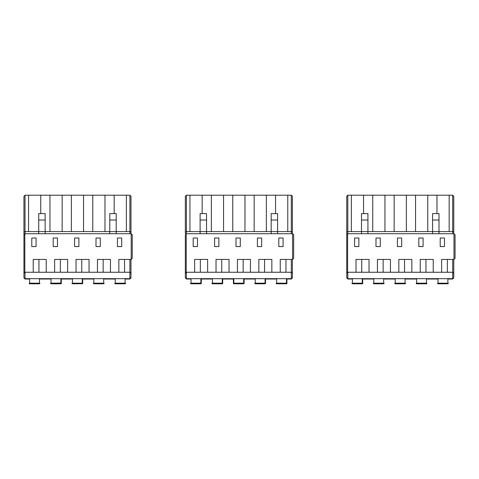 <?xml version="1.0" encoding="UTF-8"?>
<svg xmlns="http://www.w3.org/2000/svg" width="479" height="479" viewBox="0 0 479 479"><rect width="100%" height="100%" fill="white"/><g stroke="black" fill="none" stroke-linecap="round" stroke-linejoin="round"><path stroke-width="0.72" d="M426.472 283.802L416.628 283.802A0.425 0.425 0 0 1 416.197 283.37L416.197 283.257A0.425 0.425 0 0 0 416.628 283.688L426.472 283.688L426.472 283.185L426.903 283.37A0.425 0.425 0 0 1 426.472 283.802L426.472 283.688A0.425 0.425 0 0 0 426.903 283.257L426.903 283.257M416.197 283.257L416.628 283.185L416.628 283.688M447.877 283.802L438.034 283.802A0.425 0.425 0 0 1 437.602 283.37L437.602 283.257A0.425 0.425 0 0 0 438.034 283.688L447.877 283.688L447.877 283.185L448.308 283.37A0.425 0.425 0 0 1 447.877 283.802L447.877 283.688A0.425 0.425 0 0 0 448.308 283.257L448.308 283.257M437.602 283.257L438.034 283.185L438.034 283.688M362.256 283.802L362.256 283.688A0.425 0.425 0 0 0 362.687 283.257L362.687 283.37A0.425 0.425 0 0 1 362.256 283.802L352.412 283.802A0.425 0.425 0 0 1 351.981 283.37L352.412 283.185L352.412 283.688A0.425 0.425 0 0 1 351.981 283.257L351.981 283.215M352.412 283.688L362.256 283.688L362.687 283.077L362.687 278.682L362.687 283.215M394.792 283.257L395.223 283.185L395.223 283.688A0.425 0.425 0 0 1 394.792 283.257L394.792 283.251M395.223 283.688L405.066 283.688L405.066 283.185L405.497 283.37A0.425 0.425 0 0 1 405.066 283.802L405.066 283.688A0.425 0.425 0 0 0 405.497 283.257L405.497 283.257M383.661 283.802L373.818 283.802A0.425 0.425 0 0 1 373.386 283.37L373.386 283.257A0.425 0.425 0 0 0 373.818 283.688L383.661 283.688L383.661 283.185L384.092 283.37A0.425 0.425 0 0 1 383.661 283.802L383.661 283.688A0.425 0.425 0 0 0 384.092 283.257L384.092 283.257M373.386 283.257L373.818 283.185L373.818 283.688M383.661 278.682L383.661 283.185L373.818 283.185L373.818 278.682M346.742 233.602L346.742 273.329L346.742 234.8L347.808 233.728L453.978 233.728L455.05 234.8L455.05 258.343L453.978 259.414L441.644 259.414L441.644 272.258M438.998 233.728L438.998 231.591L452.697 231.591L452.697 195.198L347.808 195.198L347.808 233.728A1.072 1.072 0 0 0 347.616 233.746L346.742 234.8L346.742 232.034L347.808 231.591L438.998 231.591L438.998 220.029L432.573 220.029L432.573 233.728M453.769 259.414L453.769 273.329L452.697 272.258L347.808 272.258L346.742 273.329L346.742 277.886L346.742 273.329L347.616 272.276L347.616 233.746M453.769 277.886L452.697 279.017L453.769 277.886L453.769 273.329L453.769 277.61L452.697 278.682L347.808 278.682L346.742 277.61L347.808 279.017L346.742 277.886M452.697 279.017L448.308 279.017M437.602 279.017L426.903 279.017M416.197 279.017L405.497 279.017M394.792 279.017L384.092 279.017M373.386 279.017L362.687 279.017M351.981 279.017L347.808 279.017M347.616 272.276A1.072 1.072 0 0 1 347.808 272.258L347.808 278.682M356.023 272.258L356.023 259.414L369.022 259.414L369.022 272.258M377.428 272.258L377.428 259.414L390.427 259.414L390.427 272.258M398.833 272.258L398.833 259.414L411.832 259.414L411.832 272.258M420.239 272.258L420.239 259.414L433.232 259.414L433.232 272.258M418.802 238.009L418.802 246.571L423.083 246.571L423.083 238.009L418.802 238.009M440.207 238.009L440.207 246.571L444.488 246.571L444.488 238.009L440.207 238.009M397.396 246.571L401.677 246.571L401.677 238.009L397.396 238.009L397.396 246.571M354.586 238.009L354.586 246.571L358.867 246.571L358.867 238.009L354.586 238.009M375.991 238.009L375.991 246.571L380.272 246.571L380.272 238.009L375.991 238.009M404.545 272.258L404.545 259.414M438.998 220.029L438.998 213.61L432.573 213.61L432.573 220.029M425.951 272.258L425.951 259.414M447.356 272.258L447.356 259.414M449.164 231.591L449.164 195.198M436.962 195.198L436.962 213.61M427.759 231.591L427.759 195.198M415.556 195.198L415.556 231.591M406.354 231.591L406.354 195.198M453.769 196.27L452.697 195.198L453.769 196.27L453.769 233.728M405.066 278.682L405.066 283.185L395.223 283.185L395.223 278.682M367.932 233.728L367.932 220.029L361.507 220.029L361.507 213.61L367.932 213.61L367.932 220.029M361.507 233.728L361.507 220.029M361.735 272.258L361.735 259.414L361.735 272.258M383.14 272.258L383.14 259.414M394.151 195.198L394.151 231.591M384.948 231.591L384.948 195.198M372.746 195.198L372.746 231.591M363.543 213.61L363.543 195.198M351.341 195.198L351.341 231.591M346.742 232.034L346.742 196.27L347.808 195.198L346.742 196.27M405.066 283.802L395.223 283.802A0.425 0.425 0 0 1 394.792 283.37L394.792 283.215M362.256 278.682L362.256 283.185L352.412 283.185L352.412 278.682M447.877 278.682L447.877 283.185L438.034 283.185L438.034 278.682M426.472 278.682L426.472 283.185L416.628 283.185L416.628 278.682M453.769 273.329L452.697 272.258L452.697 259.414M452.697 233.728L452.697 231.591L453.769 232.034M265.51 283.37A0.425 0.425 0 0 1 265.079 283.802L265.079 283.688A0.425 0.425 0 0 0 265.51 283.257L265.51 278.682L265.51 283.257M265.079 283.802L255.235 283.802A0.425 0.425 0 0 1 254.804 283.37L254.804 283.257A0.425 0.425 0 0 0 255.235 283.688L265.079 283.688L265.51 283.077M254.804 283.257L255.235 283.185L255.235 283.688M286.915 283.37A0.425 0.425 0 0 1 286.484 283.802L286.484 283.688A0.425 0.425 0 0 0 286.915 283.257L286.915 278.682L286.915 283.257M286.484 283.802L276.64 283.802A0.425 0.425 0 0 1 276.209 283.37L276.209 283.257A0.425 0.425 0 0 0 276.64 283.688L286.484 283.688L286.915 283.077M276.209 283.257L276.64 283.185L276.64 283.688M201.294 283.37A0.425 0.425 0 0 1 200.863 283.802L200.863 283.688A0.425 0.425 0 0 0 201.294 283.257L201.294 278.682L201.294 283.257M200.863 283.802L191.019 283.802A0.425 0.425 0 0 1 190.588 283.37L190.588 283.257A0.425 0.425 0 0 0 191.019 283.688L200.863 283.688L201.294 283.077M190.588 283.257L191.019 283.185L191.019 283.688M233.399 283.257L233.83 283.185L233.83 283.688A0.425 0.425 0 0 1 233.399 283.257L233.399 283.251M244.104 283.37A0.425 0.425 0 0 1 243.673 283.802L243.673 283.688A0.425 0.425 0 0 0 244.104 283.257L244.104 278.682L244.104 283.257M233.83 283.688L243.673 283.688L244.104 283.077M222.699 283.37A0.425 0.425 0 0 1 222.268 283.802L222.268 283.688A0.425 0.425 0 0 0 222.699 283.257L222.699 278.682L222.699 283.257M211.993 283.251L211.993 283.257A0.425 0.425 0 0 0 212.425 283.688L222.268 283.688L222.699 283.077M211.993 283.257L212.425 283.185L212.425 283.688M222.268 283.802L212.425 283.802A0.425 0.425 0 0 1 211.993 283.37L211.993 283.215M222.268 278.682L222.268 283.185L212.425 283.185L212.425 278.682M292.37 259.414L292.37 273.329L291.298 272.258L186.415 272.258L185.343 273.329L185.343 277.886L185.343 234.8L186.415 233.728L292.585 233.728L293.657 234.8L293.657 258.343L292.585 259.414L280.245 259.414L280.245 272.258M185.343 233.602L185.343 196.27L185.343 232.034L186.415 231.591L277.598 231.591L277.598 220.029L271.18 220.029L271.18 233.728M292.37 277.886L291.298 279.017L292.37 277.886L292.37 273.329L292.37 277.61L291.298 278.682L186.415 278.682L185.343 277.61L186.415 279.017L185.343 277.886M291.298 279.017L286.915 279.017M276.209 279.017L265.51 279.017M254.804 279.017L244.104 279.017M233.399 279.017L222.699 279.017M211.993 279.017L201.294 279.017M190.588 279.017L186.415 279.017M277.598 233.728L277.598 231.591L291.298 231.591L291.298 195.198L186.415 195.198L186.415 233.728A1.072 1.072 0 0 0 186.217 233.746L186.217 272.276A1.072 1.072 0 0 1 186.415 272.258L186.415 278.682M194.624 272.258L194.624 259.414L207.623 259.414L207.623 272.258M216.029 272.258L216.029 259.414L229.028 259.414L229.028 272.258M237.434 272.258L237.434 259.414L250.433 259.414L250.433 272.258M258.84 272.258L258.84 259.414L271.838 259.414L271.838 272.258M257.403 238.009L257.403 246.571L261.684 246.571L261.684 238.009L257.403 238.009M278.808 238.009L278.808 246.571L283.089 246.571L283.089 238.009L278.808 238.009M235.997 246.571L240.278 246.571L240.278 238.009L235.997 238.009L235.997 246.571M193.187 238.009L193.187 246.571L197.468 246.571L197.468 238.009L193.187 238.009M214.592 238.009L214.592 246.571L218.873 246.571L218.873 238.009L214.592 238.009M243.152 272.258L243.152 259.414L243.152 272.258M277.598 220.029L277.598 213.61L271.18 213.61L271.18 220.029M264.558 272.258L264.558 259.414L264.558 272.258M285.963 272.258L285.963 259.414M287.771 231.591L287.771 195.198M275.569 195.198L275.569 213.61M266.366 231.591L266.366 195.198M254.163 195.198L254.163 231.591M244.961 231.591L244.961 195.198M292.37 233.602L292.37 196.27L291.298 195.198L292.37 196.27M243.673 278.682L243.673 283.185L233.83 283.185L233.83 278.682M206.539 233.728L206.539 220.029L200.114 220.029L200.114 213.61L206.539 213.61L206.539 220.029M200.114 233.728L200.114 220.029M200.342 272.258L200.342 259.414M221.747 272.258L221.747 259.414L221.747 272.258M232.758 195.198L232.758 231.591M223.555 231.591L223.555 195.198M211.353 195.198L211.353 231.591M202.15 213.61L202.15 195.198M189.947 195.198L189.947 231.591M243.673 283.802L233.83 283.802A0.425 0.425 0 0 1 233.399 283.37L233.399 278.682L233.399 283.37M200.863 278.682L200.863 283.185L191.019 283.185L191.019 278.682M286.484 278.682L286.484 283.185L276.64 283.185L276.64 278.682M265.079 278.682L265.079 283.185L255.235 283.185L255.235 278.682M185.343 273.329L186.217 272.276M185.343 234.8L186.217 233.746M292.37 273.329L291.298 272.258L291.298 259.414M185.343 196.27L186.415 195.198L185.343 196.27M291.298 233.728L291.298 231.591L292.37 232.034M103.686 283.802L93.836 283.802A0.425 0.425 0 0 1 93.411 283.37L93.411 283.257A0.425 0.425 0 0 0 93.836 283.688L103.686 283.688L103.686 283.185L104.111 283.37A0.425 0.425 0 0 1 103.686 283.802L103.686 283.688A0.425 0.425 0 0 0 104.111 283.257L104.111 283.257M93.411 283.257L93.836 283.185L93.836 283.688M125.091 283.802L115.241 283.802A0.425 0.425 0 0 1 114.816 283.37L114.816 283.257A0.425 0.425 0 0 0 115.241 283.688L125.091 283.688L125.091 283.185L125.516 283.37A0.425 0.425 0 0 1 125.091 283.802L125.091 283.688A0.425 0.425 0 0 0 125.516 283.257L125.516 283.257M114.816 283.257L115.241 283.185L115.241 283.688M39.47 283.802L39.47 283.688A0.425 0.425 0 0 0 39.895 283.257L39.895 283.37A0.425 0.425 0 0 1 39.47 283.802L29.62 283.802A0.425 0.425 0 0 1 29.195 283.37L29.62 283.185L29.62 283.688A0.425 0.425 0 0 1 29.195 283.257M29.62 283.688L39.47 283.688L39.47 283.185L39.895 283.37M72.006 283.257L72.431 283.185L72.431 283.688A0.425 0.425 0 0 1 72.006 283.257L72.006 283.37A0.425 0.425 0 0 0 72.431 283.802L82.28 283.688A0.425 0.425 0 0 0 82.705 283.257L82.705 278.682L82.705 283.257M72.431 283.688L82.28 283.688L82.705 283.077M61.3 283.37A0.425 0.425 0 0 1 60.875 283.802L60.875 283.688A0.425 0.425 0 0 0 61.3 283.257L61.3 278.682L61.3 283.077L51.025 283.185L51.025 283.688A0.425 0.425 0 0 1 50.6 283.257L51.025 283.185L51.025 278.682M60.875 278.682L60.875 283.688L51.025 283.688M60.875 283.802L51.025 283.802A0.425 0.425 0 0 1 50.6 283.37L50.6 283.257M23.95 235.74L23.95 234.8L25.022 233.728L131.192 233.728L132.258 234.8L132.258 258.343L131.192 259.414L118.852 259.414L118.852 272.258M130.977 277.886L129.905 279.017L130.977 277.61L129.905 278.682L129.905 272.258L130.977 273.329L130.977 277.886L130.977 259.414L130.977 273.329L129.905 272.258L25.022 272.258L23.95 273.329L23.95 277.886L23.95 232.034L25.022 231.591L116.205 231.591L116.205 220.029L109.787 220.029L109.787 233.728M129.905 278.682L25.022 278.682L23.95 277.61L25.022 279.017L23.95 277.886M129.905 279.017L125.516 279.017M114.816 279.017L104.111 279.017M93.411 279.017L82.705 279.017M72.006 279.017L61.3 279.017M50.6 279.017L39.895 279.017M29.195 279.017L25.022 279.017M116.205 233.728L116.205 231.591L129.905 231.591L129.905 195.198L25.022 195.198L25.022 233.728A1.072 1.072 0 0 0 24.824 233.746L24.824 272.276A1.072 1.072 0 0 1 25.022 272.258L25.022 278.682M33.231 272.258L33.231 259.414L46.229 259.414L46.229 272.258M54.636 272.258L54.636 259.414L67.635 259.414L67.635 272.258M76.041 272.258L76.041 259.414L89.04 259.414L89.04 272.258M97.447 272.258L97.447 259.414L110.445 259.414L110.445 272.258M96.01 238.009L96.01 246.571L100.291 246.571L100.291 238.009L96.01 238.009M117.415 238.009L117.415 246.571L121.696 246.571L121.696 238.009L117.415 238.009M74.604 246.571L78.885 246.571L78.885 238.009L74.604 238.009L74.604 246.571M31.794 238.009L31.794 246.571L36.075 246.571L36.075 238.009L31.794 238.009M53.199 238.009L53.199 246.571L57.48 246.571L57.48 238.009L53.199 238.009M81.759 272.258L81.759 259.414L81.759 272.258M116.205 220.029L116.205 213.61L109.787 213.61L109.787 220.029M103.165 272.258L103.165 259.414M124.564 272.258L124.564 259.414L124.564 272.258M126.372 231.591L126.372 195.198M114.176 195.198L114.176 213.61M104.967 231.591L104.967 195.198M92.77 195.198L92.77 231.591M83.562 231.591L83.562 195.198M130.977 233.602L130.977 196.27L130.977 233.602M82.28 278.682L82.28 283.185L72.431 283.185L72.431 278.682M45.14 233.728L45.14 220.029L38.721 220.029L38.721 213.61L45.14 213.61L45.14 220.029M38.721 233.728L38.721 220.029M38.949 272.258L38.949 259.414L38.949 272.258M60.354 272.258L60.354 259.414M71.365 195.198L71.365 231.591M62.156 231.591L62.156 195.198M49.96 195.198L49.96 231.591M40.751 213.61L40.751 195.198M28.554 195.198L28.554 231.591M23.95 232.034L23.95 196.27L25.022 195.198L23.95 196.27M23.95 232.231L23.95 233.602M82.705 283.37A0.425 0.425 0 0 1 82.28 283.802M39.47 278.682L39.47 283.185L29.62 283.185L29.62 278.682M125.091 278.682L125.091 283.185L115.241 283.185L115.241 278.682M103.686 278.682L103.686 283.185L93.836 283.185L93.836 278.682M23.95 273.329L24.824 272.276M23.95 234.8L24.824 233.746M129.905 233.728L129.905 231.591L130.977 232.034M129.905 195.198L130.977 196.27L129.905 195.198M452.697 278.682L452.697 272.258M453.978 259.414L453.978 233.728M291.298 278.682L291.298 272.258M292.585 259.414L292.585 233.728M131.192 259.414L131.192 233.728M129.905 272.258L129.905 259.414"/></g></svg>
